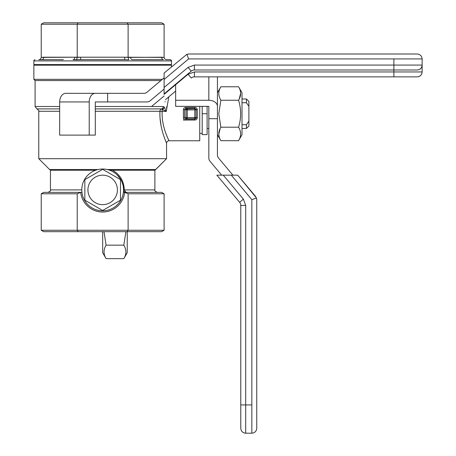 <?xml version="1.0" encoding="UTF-8"?>
<svg xmlns="http://www.w3.org/2000/svg" width="456" height="456" viewBox="0 0 456 456"><rect width="100%" height="100%" fill="white"/><g stroke="black" fill="none" stroke-linecap="round" stroke-linejoin="round"><path stroke-width="0.68" d="M248.89 106.356L246.434 102.737L246.434 98.98L246.434 102.737L242.005 102.737L246.434 102.737L248.89 106.356L248.89 101.437L246.434 98.98L242.005 98.98L246.434 98.98L248.89 101.437L248.89 121.102L246.434 124.716L248.89 121.102L248.89 126.016L248.89 106.356M161.646 192.369L164.103 193.783L128.119 193.783L128.119 230.269L164.103 230.269L161.646 231.688L43.691 231.688L41.234 230.269L128.119 230.269L127.099 231.688L43.691 231.688L41.234 230.269L77.218 230.269L78.238 231.688L77.218 230.269L164.103 230.269L161.646 231.688L127.099 231.688L128.119 230.269L128.119 193.783L124.648 192.369L128.119 193.783L164.103 193.783L164.103 230.269L164.103 193.783L161.646 192.369L126.016 192.369C124.522 192.215 123.707 191.4 123.559 189.907L123.371 187.114L123.559 189.907A20.89 20.89 0 0 1 92.226 207.999A20.89 20.89 0 0 1 92.226 171.821A20.89 20.89 0 0 1 123.559 189.907A20.89 20.89 0 0 1 92.226 207.999A20.89 20.89 0 0 1 92.226 171.821A20.89 20.89 0 0 1 123.559 189.907L124.277 189.907L126.016 192.369L161.646 192.369M123.411 192.364L124.648 192.369A22.116 22.116 0 0 1 80.689 192.369L81.926 192.369L81.858 191.685L81.926 192.369L80.695 192.369L77.218 193.783L41.234 193.783L43.691 192.369L80.695 192.369L77.218 193.783L77.218 230.269L77.218 193.783L41.234 193.783L41.234 230.269L41.234 193.783L43.691 192.369L80.695 192.369A22.116 22.116 0 0 0 124.648 192.369L123.411 192.364M112.569 170.248L107.399 169.512L155.747 169.512L154.892 170.248L112.569 170.248C120.065 174.574 123.964 181.123 124.277 189.907L126.016 192.369C124.522 192.215 123.707 191.4 123.559 189.907L124.277 189.907C123.964 181.123 120.065 174.574 112.569 170.248L107.399 169.512L155.747 169.512L166.565 158.699L166.565 143.218C166.714 141.725 167.529 140.91 169.022 140.761L167.95 138.476L169.022 140.761L199.739 140.761L199.739 106.356L199.739 140.761L169.022 140.761C167.529 140.91 166.714 141.725 166.565 143.218L166.565 158.699L38.771 158.699L166.565 158.699L154.892 170.248L112.569 170.248M123.348 186.983L123.217 186.162L123.348 186.983M122.972 185.011L121.82 181.579L122.972 185.011M121.78 181.477L120.914 179.744L121.78 181.477M120.606 179.202L116.958 174.676L120.606 179.202M116.867 174.585L116.291 174.072L116.867 174.585M116.137 173.947L115.567 173.48L116.137 173.947M115.425 173.365L112.336 171.393L115.425 173.365M112.159 171.302L111.6 171.028L112.159 171.302M111.367 170.92L110.66 170.612L111.367 170.92M110.506 170.55L109.297 170.099L110.506 170.55M108.693 169.906L107.844 169.672L108.693 169.906M107.827 169.666L106.96 169.467L107.827 169.666M106.829 169.438L104.988 169.147L106.829 169.438M120.487 200.195L120.487 179.624L102.668 169.336L84.85 179.624L84.85 200.195L102.668 210.484L120.487 200.195L120.487 179.624L102.668 169.336L84.85 179.624L84.85 200.195L102.668 210.484L120.487 200.195M171.479 65.191L33.858 65.191L171.479 65.191L171.479 66.867L171.479 65.191M163.413 59.662L141.987 59.662L163.413 59.662A2.457 1.738 90 0 1 161.675 57.205L164.103 57.405L164.103 24.219L41.234 24.219L41.234 57.405L74.79 57.205L77.218 57.405L76.602 59.782L73.057 59.662A2.457 1.738 90 0 0 74.79 57.205L124.682 57.205L128.119 57.405L128.729 59.782L124.682 59.662L124.682 57.205L164.103 57.405L164.103 24.219L41.234 24.219L43.691 22.8L161.646 22.8L164.103 24.219L161.646 22.8L127.099 22.8L128.119 24.219L128.119 57.405L128.729 59.782L124.682 59.662L124.682 57.205L80.655 57.205L80.655 59.662L124.682 59.662L73.057 59.662A2.457 1.738 90 0 0 74.79 57.205L43.656 57.205A2.457 1.738 90 0 1 41.923 59.662L38.771 59.662A2.457 2.457 0 0 0 41.234 57.205A2.457 2.457 0 0 1 38.771 59.662L41.923 59.662A2.457 1.738 90 0 0 43.656 57.205L41.234 57.405L41.234 24.219L43.691 22.8L78.238 22.8L77.218 24.219L77.218 57.405L76.602 59.782L80.655 59.662L80.655 57.205L77.218 57.405L77.218 24.219L78.238 22.8L127.099 22.8L128.119 24.219L128.119 57.405L161.675 57.205A2.457 1.738 90 0 0 163.413 59.662L132.28 59.662A2.457 1.738 90 0 1 130.541 57.205A2.457 1.738 90 0 0 132.28 59.662L163.413 59.662M166.565 59.662L170.248 59.662L166.565 59.662A2.457 2.457 0 0 1 164.103 57.205A2.457 2.457 0 0 0 166.565 59.662M184.617 117.859L183.403 117.682C183.529 119.13 184.327 119.917 185.803 120.036L185.803 119.096L184.617 117.859L183.403 117.682C183.529 119.13 184.327 119.917 185.803 120.036L185.803 119.096L184.617 117.859L186.042 117.58A1.231 1.208 78.8 0 0 187.256 118.805L194.826 118.805A1.231 1.225 -0 0 0 196.051 117.58L196.051 109.605L197.283 109.788C197.123 108.334 196.302 107.548 194.826 107.416L185.803 107.416C184.321 107.542 183.523 108.328 183.403 109.771L183.403 117.682L183.403 109.771L184.617 109.594L185.803 108.363L185.803 107.416C184.321 107.542 183.523 108.328 183.403 109.771L184.617 109.594L185.803 108.363L185.803 107.416L194.826 107.416L194.826 108.363L196.051 109.605L197.283 109.788C197.123 108.334 196.302 107.548 194.826 107.416L194.826 108.363L196.051 109.873A1.231 1.225 180 0 0 194.826 108.648L187.256 108.648A1.231 1.208 101.2 0 0 186.042 109.873L186.042 117.58A1.231 1.208 78.8 0 0 187.256 118.805L185.803 119.096L194.826 119.096L194.826 120.036C196.308 119.905 197.123 119.119 197.283 117.665L196.69 119.21L197.283 117.665L196.051 117.847L194.826 119.096L185.803 119.096L187.256 118.805L187.256 117.58L184.617 117.859L184.617 109.594L187.256 109.873L187.256 108.648A1.231 1.208 101.2 0 0 186.042 109.873L186.042 117.58L187.256 117.58L187.256 109.873L196.051 109.873A1.231 1.225 180 0 0 194.826 108.648L194.826 109.873L196.051 109.873L196.051 117.58L194.826 117.58L194.826 109.873L194.826 120.036C196.308 119.905 197.123 119.119 197.283 117.665L187.256 117.58L187.256 108.648L185.803 108.363L194.826 108.648L194.826 109.873L184.617 109.594L184.617 117.859M49.59 169.512L38.771 158.699L38.771 111.27L59.673 111.27L38.771 111.27C39.324 111.099 38.709 110.306 36.93 108.893L35.089 106.51L35.089 80.552L160.905 80.552L35.089 80.552L33.858 79.321L162.37 79.321L33.858 79.321L33.858 65.191L33.858 79.321L35.089 80.552L35.089 106.51L59.673 106.51L35.089 106.51L36.93 108.893L59.673 108.893L36.93 108.893C38.709 110.306 39.324 111.099 38.771 111.27L38.771 158.699L49.59 169.512L98.16 169.512L49.59 169.512L50.445 170.248L95.612 170.248L50.445 170.248L50.445 189.907C51.072 190.505 50.251 191.326 47.988 192.369C50.251 191.326 51.072 190.505 50.445 189.907L50.445 170.248L49.59 169.512M171.479 64.575L171.479 60.893C171.747 60.631 171.336 60.226 170.248 59.662C171.336 60.226 171.747 60.631 171.479 60.893L171.479 64.575L33.858 64.575L33.858 60.893L171.479 60.893L33.858 60.893C33.59 60.631 34 60.226 35.089 59.662C34 60.226 33.59 60.631 33.858 60.893L33.858 64.575L171.479 64.575M102.668 204.653A14.746 14.746 0 0 0 115.436 182.537A14.746 14.746 0 0 0 89.9 182.537A14.746 14.746 0 0 0 102.668 204.653A14.746 14.746 0 0 0 115.436 182.537A14.746 14.746 0 0 0 89.9 182.537A14.746 14.746 0 0 0 102.668 204.653M242.005 124.716L246.434 124.716L246.434 128.472L246.434 124.716L242.005 124.716M162.108 109.206L161.606 108.893A2.457 2.206 -90 0 0 159.953 111.27C159.07 127.714 166.742 143.418 166.565 143.218C166.731 143.401 159.064 127.697 159.953 111.27L159.908 114.148L159.953 111.27L162.159 111.475C161.31 126.99 169.267 140.967 169.022 140.761C169.273 140.984 161.31 126.996 162.159 111.475C161.31 126.99 169.267 140.967 169.022 140.761C169.273 140.984 161.31 126.996 162.159 111.475L159.953 111.27C159.07 127.714 166.742 143.418 166.565 143.218C166.731 143.401 159.064 127.697 159.953 111.27A2.457 2.206 -90 0 1 161.606 108.893L95.298 108.893L161.606 108.893L162.108 109.206A2.457 1.944 -35.4 0 0 164.297 107.137L166.24 111.475L166.275 110.808L166.24 111.475L162.159 111.27L166.24 111.475L168.817 96.832L166.24 111.475L162.108 109.206A2.457 1.944 -35.4 0 0 164.297 107.137L166.24 111.475L162.159 109.275A2.457 1.835 -36.1 0 0 164.342 107.251A2.457 1.835 -36.1 0 1 162.159 109.275L162.108 109.206M163.259 106.51L164.297 107.137L163.259 106.51A2.457 2.206 90 0 1 161.606 108.893A2.457 2.206 90 0 0 163.259 106.51L95.298 106.51L163.259 106.51M202.196 106.356L202.196 134.617L207.109 134.617L202.196 134.617L202.196 113.726L207.109 113.726L207.109 134.617L207.109 113.726L202.196 113.726L202.196 106.356M167.928 138.43L167.335 137.079L167.928 138.43M167.198 136.76L165.762 133.129L167.198 136.76M163.527 125.696L163.305 124.722L163.527 125.696M166.508 107.935L166.645 106.801M195.744 119.865L195.447 119.956L195.744 119.865M207.109 106.356L207.109 113.726L207.109 106.356M160.062 118.11L161.11 125.998L160.062 118.11M161.395 127.366L161.606 128.313L161.395 127.366M159.908 114.49L159.936 115.721L159.908 114.49M159.936 115.727L159.953 116.183L159.936 115.727M165.021 101.899L165.1 101.454M63.35 59.662L41.923 59.662L63.35 59.662M170.863 65.191L170.863 64.575L170.863 65.191M196.051 117.847L194.826 118.805A1.231 1.225 -0 0 0 196.051 117.58L196.051 117.847M238.573 86.771L242.005 92.716L242.005 134.737L238.573 140.687C241.315 136.201 241.315 131.71 238.573 127.207C241.315 118.246 241.315 109.258 238.573 100.246C241.315 95.766 241.315 91.274 238.573 86.771L220.864 86.771C218.128 91.251 218.128 95.743 220.864 100.246L238.573 100.246M220.864 100.246L218.783 113.726L220.864 127.207L238.573 127.207M218.783 134.201L220.191 128.472M220.864 127.207C218.128 131.687 218.128 136.179 220.864 140.687L238.573 140.687M240.654 93.252L239.252 98.98M240.779 404.939L251.837 404.939L251.837 199.648L256.454 197.967L256.751 199.648L256.751 428.287C256.437 431.251 254.801 432.887 251.837 433.2L245.693 433.2C242.729 432.887 241.093 431.251 240.779 428.287L240.779 205.462L245.693 205.462L243.396 199.141L239.628 202.299A4.913 4.913 0 0 1 240.779 205.462L240.779 428.287C241.07 431.268 242.712 432.909 245.693 433.2L245.693 205.462M256.454 197.967L237.713 175.167L223.275 175.167L243.396 199.141M255.605 196.485L237.713 175.167M216.856 175.167L239.628 202.299L216.856 175.167L223.275 175.167M256.734 199.243A4.913 4.913 0 0 1 256.751 199.648M221.673 175.167L209.982 161.236A4.913 4.913 0 0 1 208.831 158.072L208.831 106.356L175.657 106.356L175.657 100.274L208.831 100.274A8.601 6.082 180 0 1 217.432 106.356L217.432 118.691L208.831 118.691M175.657 84.679L175.657 100.274M418.454 71.951L422.142 71.951C421.828 74.915 420.193 76.551 417.229 76.864L217.432 76.864L217.432 106.356M232.896 175.167L218.584 158.101A4.913 4.913 0 0 1 217.432 154.943L217.432 118.691M422.125 65.436L422.142 71.951C421.846 74.932 420.21 76.574 417.229 76.864L194.404 76.864L194.404 71.951L188.083 74.248L191.241 78.016A4.913 4.913 0 0 1 194.404 76.864M95.298 93.332A8.601 6.082 90 0 0 89.216 101.933L89.216 135.107L59.673 135.107L59.673 101.933A8.601 6.082 90 0 1 65.755 93.332L107.633 93.332L107.633 101.933L147.014 101.933A4.913 4.913 0 0 0 150.178 100.782L164.103 89.091L164.103 94.369L188.083 74.248M165.454 99.653L175.657 91.092M151.546 106.51L164.103 95.971M393.881 76.864L393.881 58.927L188.59 58.927L186.909 54.304L188.59 54.007L417.229 54.007C420.193 54.321 421.828 55.963 422.142 58.927L422.142 65.071C421.828 68.035 420.193 69.671 417.229 69.985L194.404 69.985L194.404 65.071L188.083 67.368L191.241 71.136A4.913 4.913 0 0 1 194.404 69.985M186.909 54.304L164.103 73.051L164.103 87.489L188.083 67.368M393.881 69.985L417.229 69.985C420.21 69.688 421.846 68.052 422.142 65.071L194.404 65.071M164.103 93.902L191.241 71.136L164.103 93.902L164.103 87.489M188.185 54.025A4.913 4.913 0 0 1 188.59 54.007M107.633 101.933L95.298 101.933L95.298 135.107L89.216 135.107M164.103 77.862L147.043 92.18A4.913 4.913 0 0 1 143.885 93.332L107.633 93.332M127.241 231.688L127.241 252.698L123.81 258.643C126.551 254.163 126.551 249.671 123.81 245.163L106.1 245.163C103.364 249.649 103.364 254.14 106.1 258.643L102.668 252.698L102.668 231.688M123.81 258.643L106.1 258.643M106.1 245.163L104.014 231.688M123.81 245.163L125.896 231.688M104.019 252.162L104.019 251.649M154.892 189.907L124.277 189.907L154.892 189.907L154.892 170.248L154.892 189.907C154.265 190.505 155.086 191.326 157.349 192.369C155.086 191.326 154.265 190.505 154.892 189.907M81.778 189.907L50.445 189.907L81.778 189.907M197.283 117.665L197.283 109.788L197.283 117.665M194.826 120.036L183.323 120.036L194.826 120.036M95.298 111.27L159.953 111.27L95.298 111.27M194.826 108.363L185.803 108.363L194.826 108.363M162.159 109.275L162.159 111.27L162.159 109.275M251.837 404.939L251.837 433.2M251.837 199.648L231.295 175.167M245.693 429.512L245.693 433.2M208.831 76.864L208.831 100.274M422.142 71.951L194.404 71.951M393.881 58.927L422.142 58.927M188.59 58.927L164.103 79.469M418.454 65.071L422.142 65.071M59.673 101.933L89.216 101.933M187.256 118.805L194.826 118.805L194.826 117.58L187.256 117.58L187.256 118.805M248.89 126.016L246.434 128.472L242.005 128.472L246.434 128.472L248.89 126.016M207.109 128.472L208.831 128.472L207.109 128.472M199.739 133.386L202.196 133.386L199.739 133.386M34.474 65.191L34.474 64.575L34.474 65.191M217.432 134.737L220.864 140.687M217.432 92.716L220.864 86.771"/></g></svg>
